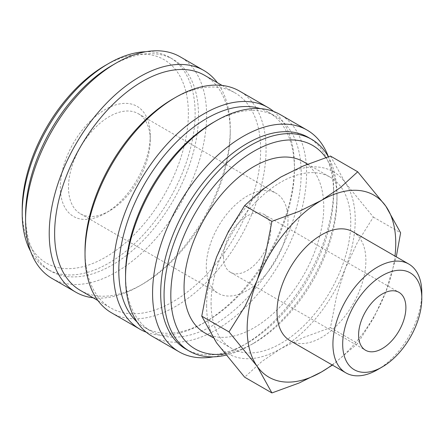 <?xml version="1.0" encoding="UTF-8"?>
<svg xmlns="http://www.w3.org/2000/svg" width="444" height="444" viewBox="0 0 444 444"><rect width="100%" height="100%" fill="white"/><g stroke="black" fill="none" stroke-linecap="round" stroke-linejoin="round"><path stroke-width="0.33" stroke-dasharray="2.22 1.67" d="M225.857 355.178A122.278 70.602 120 0 0 250.521 345.082A122.278 70.602 120 0 0 336.985 195.321A122.278 70.602 120 0 0 328.31 156.743M224.808 353.857A117.505 67.843 120 0 0 253.901 343.134A117.505 67.843 120 0 0 336.985 199.223L336.985 195.321M186.003 349.189A122.278 70.602 120 0 0 247.147 343.134A122.278 70.602 120 0 0 333.611 193.373L333.611 188.694A128.011 73.909 120 0 0 328.388 156.721M213.314 356.848A128.011 73.909 120 0 0 243.09 345.476A128.011 73.909 120 0 0 333.611 188.694M152.064 336.213A128.011 73.909 120 0 0 250.71 301.92A128.011 73.909 120 0 0 306.588 173.093A128.011 73.909 120 0 0 280.075 114.491M125.552 274.492A124.192 71.7 120 0 0 151.276 331.346A124.192 71.7 120 0 0 246.975 298.074A124.192 71.7 120 0 0 301.187 173.093A124.192 71.7 120 0 0 275.463 116.239A124.192 71.7 120 0 0 213.37 122.394M137.03 321.922A124.192 71.7 120 0 0 144.516 327.444A124.192 71.7 120 0 0 206.615 321.295A124.192 71.7 120 0 0 294.428 169.192L294.428 166.073A128.011 73.909 120 0 0 273.709 111.483M146.276 332.206A128.011 73.909 120 0 0 203.913 322.855A128.011 73.909 120 0 0 294.428 166.073M111.533 312.815A128.011 73.909 120 0 0 210.179 278.521A128.011 73.909 120 0 0 266.061 149.695A128.011 73.909 120 0 0 239.544 91.092M85.02 251.093A124.192 71.7 120 0 0 110.745 307.947A124.192 71.7 120 0 0 206.443 274.675A124.192 71.7 120 0 0 260.656 149.695A124.192 71.7 120 0 0 234.932 92.84A124.192 71.7 120 0 0 172.838 98.99M80.347 290.398A124.192 71.7 120 0 0 142.441 284.243A124.192 71.7 120 0 0 230.258 132.145L230.258 129.021A128.011 73.909 120 0 0 217.355 82.689M93.168 297.796A128.011 73.909 120 0 0 139.738 285.803A128.011 73.909 120 0 0 230.258 129.021M52.092 278.493A128.011 73.909 120 0 0 150.738 244.2A128.011 73.909 120 0 0 206.615 115.373A128.011 73.909 120 0 0 180.103 56.771M25.58 215.212A122.278 70.602 120 0 0 50.905 271.19A122.278 70.602 120 0 0 145.133 238.434A122.278 70.602 120 0 0 198.507 115.373A122.278 70.602 120 0 0 173.182 59.396A122.278 70.602 120 0 0 112.043 65.451M30.619 251.371A122.278 70.602 120 0 0 47.525 269.242A122.278 70.602 120 0 0 141.753 236.48A122.278 70.602 120 0 0 195.132 113.425A122.278 70.602 120 0 0 169.802 57.443A122.278 70.602 120 0 0 145.876 51.737M22.2 209.363A117.505 67.843 120 0 0 105.289 257.337A117.505 67.843 120 0 0 188.373 113.425A117.505 67.843 120 0 0 105.289 65.451M332.406 365.085L357.714 343.395L373.842 317.632L385.803 291.941A105.084 60.673 120 0 0 394.982 256.083M332.14 364.929A105.084 60.673 120 0 0 385.803 291.941L396.281 256.826M206.615 305.694A105.084 60.673 120 0 0 216.567 342.846A105.084 60.673 120 0 0 280.919 348.596A105.084 60.673 120 0 0 345.271 268.542A105.084 60.673 120 0 0 355.228 219.891A105.084 60.673 120 0 0 345.271 182.739A105.084 60.673 120 0 0 280.919 176.989A105.084 60.673 120 0 0 216.567 257.043A105.084 60.673 120 0 0 206.615 305.694M330.458 156.055L345.271 182.739L373.36 217.088L357.231 242.851L345.271 268.542L336.569 296.115L330.458 327.661L303.213 337.601L280.919 348.596L261.882 361.466L244.655 377.195M352.875 231.768A62.843 36.286 -60 0 1 365.889 260.539A62.843 36.286 -60 0 1 338.456 323.781A62.843 36.286 -60 0 1 290.026 340.62M303.291 161.649A98.779 57.032 -60 0 1 323.748 206.865A98.779 57.032 -60 0 1 280.63 306.277A98.779 57.032 -60 0 1 204.512 332.739M211.072 303.119A98.779 57.032 120 0 0 231.529 348.34A98.779 57.032 120 0 0 307.648 321.878A98.779 57.032 120 0 0 350.766 222.466A98.779 57.032 120 0 0 330.308 177.25A98.779 57.032 120 0 0 254.19 203.713A98.779 57.032 120 0 0 211.072 303.119M223.504 256.943A33.439 19.303 120 0 0 230.425 272.25A33.439 19.303 120 0 0 256.194 263.292A33.439 19.303 120 0 0 270.79 229.642A33.439 19.303 120 0 0 263.864 214.335A33.439 19.303 120 0 0 238.095 223.293A33.439 19.303 120 0 0 223.504 256.943M68.504 187.346A57.798 33.367 120 0 0 80.475 213.808A57.798 33.367 120 0 0 109.374 210.944A57.798 33.367 120 0 0 150.244 140.16A57.798 33.367 120 0 0 138.273 113.697A57.798 33.367 120 0 0 93.734 129.182A57.798 33.367 120 0 0 68.504 187.346M206.277 266.888A57.798 33.367 120 0 0 218.248 293.345A57.798 33.367 120 0 0 262.787 277.861A57.798 33.367 120 0 0 288.012 219.697A57.798 33.367 120 0 0 276.04 193.24A57.798 33.367 120 0 0 231.507 208.724A57.798 33.367 120 0 0 206.277 266.888M150.244 135.437A63.575 36.708 120 0 0 105.289 109.485A63.575 36.708 120 0 0 60.334 187.346A63.575 36.708 120 0 0 105.289 213.303A63.575 36.708 120 0 0 150.244 135.437L150.244 140.16M377.361 369.785A62.843 36.286 120 0 0 421.8 292.818M373.36 217.088L400.616 232.823M330.458 327.661L357.714 343.395M230.258 132.145A124.192 71.7 120 0 0 204.534 75.291M294.428 169.192A124.192 71.7 120 0 0 268.709 112.343A124.192 71.7 120 0 0 260.178 108.614M333.611 193.373A122.278 70.602 120 0 0 308.286 137.396M336.985 199.223A117.505 67.843 120 0 0 325.785 157.576M253.901 343.134L250.521 345.082M247.147 343.134L243.09 345.476M144.516 327.444L151.276 331.346M206.615 321.295L203.913 322.855M97.924 300.544L110.745 307.947M142.441 284.243L139.738 285.803M47.525 269.242L50.905 271.19M213.065 337.679L231.529 348.34M230.425 272.25L365.529 350.249M80.475 213.808L218.248 293.345M109.374 210.944L105.289 213.303M138.273 113.697L276.04 193.24M263.864 214.335L398.962 292.335M307.659 164.169L330.308 177.25M169.802 57.443L173.182 59.396M222.111 85.437L234.932 92.84M268.709 112.343L275.463 116.239"/><path stroke-width="0.67" d="M328.31 156.743A122.278 70.602 120 0 0 311.66 139.344A122.278 70.602 120 0 0 217.432 172.106A122.278 70.602 120 0 0 164.058 295.166A122.278 70.602 120 0 0 189.383 351.143A122.278 70.602 120 0 0 225.857 355.178M325.785 157.576A117.505 67.843 120 0 0 232.323 167A117.505 67.843 120 0 0 170.812 295.166A117.505 67.843 120 0 0 224.808 353.857M311.66 139.344L308.286 137.396A122.278 70.602 120 0 0 214.058 170.157A122.278 70.602 120 0 0 160.678 293.212A122.278 70.602 120 0 0 186.003 349.189L189.383 351.143M328.388 156.721A128.011 73.909 120 0 0 307.098 130.092A128.011 73.909 120 0 0 208.452 164.385A128.011 73.909 120 0 0 152.575 293.212A128.011 73.909 120 0 0 179.087 351.815A128.011 73.909 120 0 0 213.314 356.848M307.098 130.092L280.075 114.491A128.011 73.909 120 0 0 216.067 120.835L213.37 122.394A124.192 71.7 120 0 0 125.552 274.492L125.552 277.611A128.011 73.909 120 0 0 152.064 336.213L179.087 351.815M260.178 108.614A124.192 71.7 120 0 0 167.832 151.304A124.192 71.7 120 0 0 118.798 270.596A124.192 71.7 120 0 0 137.03 321.922M273.709 111.483A128.011 73.909 120 0 0 267.915 107.47A128.011 73.909 120 0 0 169.269 141.769A128.011 73.909 120 0 0 113.392 270.596A128.011 73.909 120 0 0 139.904 329.193A128.011 73.909 120 0 0 146.276 332.206M267.915 107.47L239.544 91.092A128.011 73.909 120 0 0 175.541 97.43L172.838 98.99A124.192 71.7 120 0 0 85.02 251.093L85.02 254.212A128.011 73.909 120 0 0 111.533 312.815L139.904 329.193M222.111 85.437L204.534 75.291A124.192 71.7 120 0 0 108.836 108.564A124.192 71.7 120 0 0 54.623 233.544A124.192 71.7 120 0 0 80.347 290.398L97.924 300.544M217.355 82.689A128.011 73.909 120 0 0 203.746 70.418A128.011 73.909 120 0 0 105.1 104.717A128.011 73.909 120 0 0 49.223 233.544A128.011 73.909 120 0 0 75.735 292.146A128.011 73.909 120 0 0 93.168 297.796M203.746 70.418L180.103 56.771A128.011 73.909 120 0 0 116.095 63.109L112.043 65.451A122.278 70.602 120 0 0 25.58 215.212L25.58 219.891A128.011 73.909 120 0 0 52.092 278.493L75.735 292.146M145.876 51.737A122.278 70.602 120 0 0 108.663 63.503L105.289 65.451A117.505 67.843 120 0 0 22.2 209.363L22.2 213.264A122.278 70.602 120 0 0 30.619 251.371M396.281 256.826L400.616 232.823L385.803 206.138L357.714 171.789L340.487 187.518L321.45 200.394L299.156 211.383L271.911 221.328L265.806 252.875L257.098 280.447L245.138 306.138L229.015 331.901L257.098 366.245L271.911 392.934L299.156 382.989L321.45 371.994A105.084 60.673 120 0 0 332.14 364.929M394.982 256.083A105.084 60.673 120 0 0 395.754 243.295A105.084 60.673 120 0 0 385.803 206.138A105.084 60.673 120 0 0 321.45 200.394A105.084 60.673 120 0 0 257.098 280.447A105.084 60.673 120 0 0 247.147 329.093A105.084 60.673 120 0 0 257.098 366.245A105.084 60.673 120 0 0 321.45 371.994L332.406 365.085M271.911 392.934L244.655 377.195L216.567 342.846L201.754 316.161L207.864 284.615L216.567 257.043L228.532 231.352L244.655 205.594L261.882 189.866L280.919 176.989L303.213 166.001L330.458 156.055L357.714 171.789M408.785 264.047A62.843 36.286 120 0 0 360.356 280.886A62.843 36.286 120 0 0 332.922 344.128A62.843 36.286 120 0 0 345.937 372.899L290.026 340.62A62.843 36.286 -60 0 1 277.012 311.849A62.843 36.286 -60 0 1 304.445 248.607A62.843 36.286 -60 0 1 352.875 231.768L408.785 264.047A62.843 36.286 120 0 1 421.8 292.818L421.8 298.457A55.938 32.295 120 0 0 382.245 275.619A55.938 32.295 120 0 0 342.69 344.128A55.938 32.295 120 0 0 382.245 366.966A55.938 32.295 120 0 0 421.8 298.457M213.065 337.679L204.512 332.739A98.779 57.032 -60 0 1 184.055 287.518A98.779 57.032 -60 0 1 227.173 188.112A98.779 57.032 -60 0 1 303.291 161.649L307.659 164.169M405.888 307.642A33.439 19.303 -60 0 1 391.292 341.292A33.439 19.303 -60 0 1 365.529 350.249A33.439 19.303 -60 0 1 358.602 334.943A33.439 19.303 -60 0 1 373.199 301.293A33.439 19.303 -60 0 1 398.962 292.335A33.439 19.303 -60 0 1 405.888 307.642M345.937 372.899A62.843 36.286 120 0 0 377.361 369.785L382.245 366.966M244.655 205.594L271.911 221.328M201.754 316.161L229.015 331.901M108.663 63.503A122.278 70.602 120 0 0 22.2 213.264M116.095 63.109A128.011 73.909 120 0 0 25.58 219.891M175.541 97.43A128.011 73.909 120 0 0 85.02 254.212M216.067 120.835A128.011 73.909 120 0 0 125.552 277.611"/></g></svg>
